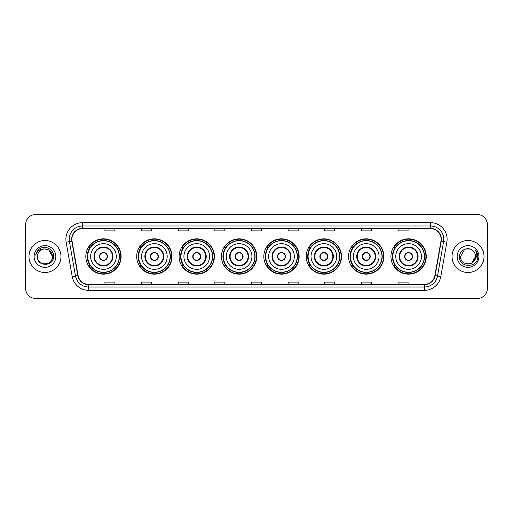 <?xml version="1.0" encoding="UTF-8"?>
<svg xmlns="http://www.w3.org/2000/svg" width="513" height="513" viewBox="0 0 513 513"><rect width="100%" height="100%" fill="white"/><g stroke="black" fill="none" stroke-linecap="round" stroke-linejoin="round"><path stroke-width="0.77" d="M390.944 256.5A17.654 17.654 0 0 0 408.598 274.154A17.654 17.654 0 0 0 426.258 256.5A17.654 17.654 0 0 0 408.598 238.846A17.654 17.654 0 0 0 390.944 256.5M348.571 256.5A17.654 17.654 0 0 0 366.231 274.154A17.654 17.654 0 0 0 383.884 256.5A17.654 17.654 0 0 0 366.231 238.846A17.654 17.654 0 0 0 348.571 256.5M306.203 256.5A17.654 17.654 0 0 0 323.857 274.154A17.654 17.654 0 0 0 341.511 256.5A17.654 17.654 0 0 0 323.857 238.846A17.654 17.654 0 0 0 306.203 256.5M263.829 256.5A17.654 17.654 0 0 0 281.483 274.154A17.654 17.654 0 0 0 299.137 256.5A17.654 17.654 0 0 0 281.483 238.846A17.654 17.654 0 0 0 263.829 256.5M221.456 256.5A17.654 17.654 0 0 0 239.109 274.154A17.654 17.654 0 0 0 256.769 256.5A17.654 17.654 0 0 0 239.109 238.846A17.654 17.654 0 0 0 221.456 256.5M179.082 256.5A17.654 17.654 0 0 0 196.742 274.154A17.654 17.654 0 0 0 214.396 256.5A17.654 17.654 0 0 0 196.742 238.846A17.654 17.654 0 0 0 179.082 256.5M136.708 256.5A17.654 17.654 0 0 0 154.368 274.154A17.654 17.654 0 0 0 172.022 256.5A17.654 17.654 0 0 0 154.368 238.846A17.654 17.654 0 0 0 136.708 256.5M85.812 256.5A17.654 17.654 0 0 0 103.466 274.154A17.654 17.654 0 0 0 121.119 256.5A17.654 17.654 0 0 0 103.466 238.846A17.654 17.654 0 0 0 85.812 256.5M90.044 265.497A16.153 16.153 0 0 1 90.044 247.503M140.947 265.497A16.153 16.153 0 0 1 140.947 247.503M183.321 265.497A16.153 16.153 0 0 1 183.321 247.503M225.688 265.497A16.153 16.153 0 0 1 225.688 247.503M268.062 265.497A16.153 16.153 0 0 1 268.062 247.503M310.436 265.497A16.153 16.153 0 0 1 310.436 247.503M352.809 265.497A16.153 16.153 0 0 1 352.809 247.503M395.183 265.497A16.153 16.153 0 0 1 395.183 247.503M25.65 224.521L25.65 288.479A9.991 9.991 0 0 0 35.641 298.47L477.359 298.47A9.991 9.991 0 0 0 487.35 288.479L487.35 224.521A9.991 9.991 0 0 0 477.359 214.53L35.641 214.53A9.991 9.991 0 0 0 25.65 224.521L25.65 288.479M28.978 256.5A15.993 15.993 0 0 0 44.971 272.493A15.993 15.993 0 0 0 60.957 256.5A15.993 15.993 0 0 0 44.971 240.507A15.993 15.993 0 0 0 28.978 256.5A15.993 15.993 0 0 0 44.971 272.493A15.993 15.993 0 0 0 60.957 256.5A15.993 15.993 0 0 0 44.971 240.507A15.993 15.993 0 0 0 28.978 256.5M452.043 256.5A15.993 15.993 0 0 0 468.029 272.493A15.993 15.993 0 0 0 484.022 256.5A15.993 15.993 0 0 0 468.029 240.507A15.993 15.993 0 0 0 452.043 256.5A15.993 15.993 0 0 0 468.029 272.493A15.993 15.993 0 0 0 484.022 256.5A15.993 15.993 0 0 0 468.029 240.507A15.993 15.993 0 0 0 452.043 256.5M71.884 239.308A10.658 10.658 0 0 1 82.548 228.651L430.452 228.651A10.658 10.658 0 0 1 440.949 241.161L434.889 275.539A10.658 10.658 0 0 1 424.392 284.349L88.608 284.349A10.658 10.658 0 0 1 78.111 275.539L72.051 241.161A10.658 10.658 0 0 1 71.884 239.308M71.621 239.308A10.927 10.927 0 0 0 71.788 241.206L77.848 275.584A10.927 10.927 0 0 0 88.608 284.612L424.392 284.612A10.927 10.927 0 0 0 435.152 275.584L441.212 241.206A10.927 10.927 0 0 0 430.452 228.388L82.548 228.388A10.927 10.927 0 0 0 71.621 239.308M66.145 242.207A16.653 16.653 0 0 1 82.548 222.655L430.452 222.655A16.653 16.653 0 0 1 446.855 242.207L440.795 276.584A16.653 16.653 0 0 1 424.392 290.345L88.608 290.345A16.653 16.653 0 0 1 72.205 276.584L66.145 242.207L69.422 241.623A13.325 13.325 0 0 1 82.548 225.989L430.452 225.989A13.325 13.325 0 0 1 443.578 241.623L437.512 276A13.325 13.325 0 0 1 424.392 287.011L88.608 287.011A13.325 13.325 0 0 1 75.488 276L69.422 241.623A13.325 13.325 0 0 1 69.223 239.308M477.359 214.53L35.641 214.53M35.641 298.47L477.359 298.47M487.35 288.479L487.35 224.521M435.152 275.584L437.512 276L443.578 241.623L446.855 242.207M251.505 228.651L251.505 230.908L261.495 230.908L261.495 228.651M214.857 228.651L214.857 230.908L224.854 230.908L224.854 228.651M178.216 228.651L178.216 230.908L188.213 230.908L188.213 228.651M141.575 228.651L141.575 230.908L151.566 230.908L151.566 228.651M104.934 228.651L104.934 230.908L114.925 230.908L114.925 228.651M288.146 228.651L288.146 230.908L298.143 230.908L298.143 228.651M324.787 228.651L324.787 230.908L334.784 230.908L334.784 228.651M361.434 228.651L361.434 230.908L371.425 230.908L371.425 228.651M398.075 228.651L398.075 230.908L408.066 230.908L408.066 228.651M261.495 284.349L261.495 282.092L251.505 282.092L251.505 284.349M224.854 284.349L224.854 282.092L214.857 282.092L214.857 284.349M188.213 284.349L188.213 282.092L178.216 282.092L178.216 284.349M151.566 284.349L151.566 282.092L141.575 282.092L141.575 284.349M114.925 284.349L114.925 282.092L104.934 282.092L104.934 284.349M298.143 284.349L298.143 282.092L288.146 282.092L288.146 284.349M334.784 284.349L334.784 282.092L324.787 282.092L324.787 284.349M371.425 284.349L371.425 282.092L361.434 282.092L361.434 284.349M408.066 284.349L408.066 282.092L398.075 282.092L398.075 284.349M37.443 256.5A7.528 7.528 0 0 1 44.971 248.972L48.735 249.978L52.499 256.5L48.735 249.978L44.971 248.972L48.735 249.978L52.499 256.5L48.735 249.978L44.971 248.972L48.735 249.978L52.499 256.5C52.961 266.215 36.981 266.215 37.443 256.5C36.737 267.023 53.897 266.779 53.557 256.5C54.141 249.299 44.785 244.63 39.245 249.126C37.289 250.697 36.115 252.71 35.73 255.179C37.282 250.761 40.36 248.696 44.971 248.972L48.735 249.978L52.499 256.5C52.961 266.215 36.981 266.215 37.443 256.5C36.981 266.215 52.961 266.215 52.499 256.5C52.961 266.215 36.981 266.215 37.443 256.5C36.981 266.215 52.961 266.215 52.499 256.5C52.961 266.215 36.981 266.215 37.443 256.5C36.981 266.215 52.961 266.215 52.499 256.5C52.961 266.215 36.981 266.215 37.443 256.5C36.981 266.215 52.961 266.215 52.499 256.5C52.448 258.975 51.428 260.995 49.44 262.56M44.971 248.972C49.543 249.414 52.057 251.928 52.499 256.5M34.108 256.5A10.863 10.863 0 0 0 44.971 267.363A10.863 10.863 0 0 0 55.834 256.5A10.863 10.863 0 0 0 44.971 245.637A10.863 10.863 0 0 0 34.108 256.5M90.641 256.5A12.825 12.825 0 0 1 103.466 243.675A12.825 12.825 0 0 1 116.291 256.5A12.825 12.825 0 0 1 103.466 269.325A12.825 12.825 0 0 1 90.641 256.5A12.825 12.825 0 0 0 103.466 269.325A12.825 12.825 0 0 0 116.291 256.5M94.469 256.5A8.997 8.997 0 0 0 103.466 265.497A8.997 8.997 0 0 0 112.462 256.5A8.997 8.997 0 0 0 103.466 247.503A8.997 8.997 0 0 0 94.469 256.5M90.243 247.503A15.993 15.993 0 0 0 90.243 265.497L88.659 265.497A17.32 17.32 0 0 0 120.786 256.5A17.32 17.32 0 0 0 88.659 247.503L90.269 247.503A15.974 15.974 0 0 1 119.439 256.538A15.974 15.974 0 0 1 90.269 265.497M119.221 256.5A15.756 15.756 0 0 0 103.466 240.744A15.756 15.756 0 0 0 87.71 256.5A15.756 15.756 0 0 0 103.466 272.256A15.756 15.756 0 0 0 119.221 256.5M99.471 256.5A3.995 3.995 0 0 0 103.466 260.495A3.995 3.995 0 0 0 107.461 256.5A3.995 3.995 0 0 0 103.466 252.505A3.995 3.995 0 0 0 99.471 256.5M99.593 255.5L99.734 255.5A3.867 3.867 0 0 1 107.198 255.5L106.993 255.5A3.662 3.662 0 0 1 103.466 260.162A3.662 3.662 0 0 1 99.939 255.5A3.662 3.662 0 0 1 106.993 255.5L107.339 255.5M107.339 257.5L107.198 257.5A3.867 3.867 0 0 1 99.734 257.5L99.593 257.5M472.96 250.812A7.528 7.528 0 0 1 475.557 256.5L471.793 263.022L475.557 256.5L473.8 261.335A7.528 7.528 0 0 0 475.557 256.5L473.781 261.361L475.557 256.5C476.019 266.215 460.039 266.215 460.501 256.5L464.265 249.978L471.793 249.978L472.96 250.812C468.343 245.964 459.443 249.959 459.526 256.5C458.68 268.126 477.526 268.427 477.834 257.064L477.847 256.5C477.821 254.031 477 251.864 475.384 249.991C476.615 252.011 477.045 254.179 476.68 256.5L473.8 261.335C469.805 266.741 460.11 263.284 460.501 256.5L464.265 249.978L471.793 249.978L472.96 250.812L471.793 249.978L464.265 249.978L460.501 256.5C460.039 266.215 476.019 266.215 475.557 256.5C476.019 266.215 460.039 266.215 460.501 256.5M457.166 256.5A10.863 10.863 0 0 0 468.029 267.363A10.863 10.863 0 0 0 478.892 256.5A10.863 10.863 0 0 0 468.029 245.637A10.863 10.863 0 0 0 457.166 256.5M475.455 250.075L477.847 256.782M141.543 256.5A12.825 12.825 0 0 1 154.368 243.675A12.825 12.825 0 0 1 167.193 256.5A12.825 12.825 0 0 1 154.368 269.325A12.825 12.825 0 0 1 141.543 256.5A12.825 12.825 0 0 0 154.368 269.325A12.825 12.825 0 0 0 167.193 256.5M145.371 256.5A8.997 8.997 0 0 0 154.368 265.497A8.997 8.997 0 0 0 163.358 256.5A8.997 8.997 0 0 0 154.368 247.503A8.997 8.997 0 0 0 145.371 256.5M141.146 247.503A15.993 15.993 0 0 0 141.146 265.497M170.124 256.5A15.756 15.756 0 0 0 154.368 240.744A15.756 15.756 0 0 0 138.613 256.5A15.756 15.756 0 0 0 154.368 272.256A15.756 15.756 0 0 0 170.124 256.5M150.367 256.5A3.995 3.995 0 0 0 154.368 260.495A3.995 3.995 0 0 0 158.363 256.5A3.995 3.995 0 0 0 154.368 252.505A3.995 3.995 0 0 0 150.367 256.5M171.688 256.5A17.32 17.32 0 0 1 139.562 265.497L141.165 265.497A15.974 15.974 0 0 0 170.335 256.538A15.974 15.974 0 0 0 141.165 247.503L139.562 247.503A17.32 17.32 0 0 1 171.688 256.5M150.495 255.5L150.63 255.5A3.867 3.867 0 0 1 158.1 255.5L157.889 255.5A3.662 3.662 0 0 1 154.368 260.162A3.662 3.662 0 0 1 150.841 255.5A3.662 3.662 0 0 1 157.889 255.5L158.235 255.5M158.235 257.5L157.889 257.5A3.662 3.662 0 0 1 150.841 257.5L150.495 257.5M157.889 257.5L158.1 257.5A3.867 3.867 0 0 1 150.63 257.5L150.841 257.5M183.917 256.5A12.825 12.825 0 0 1 196.742 243.675A12.825 12.825 0 0 1 209.567 256.5A12.825 12.825 0 0 1 196.742 269.325A12.825 12.825 0 0 1 183.917 256.5A12.825 12.825 0 0 0 196.742 269.325A12.825 12.825 0 0 0 209.567 256.5M187.745 256.5A8.997 8.997 0 0 0 196.742 265.497A8.997 8.997 0 0 0 205.732 256.5A8.997 8.997 0 0 0 196.742 247.503A8.997 8.997 0 0 0 187.745 256.5M183.519 247.503A15.993 15.993 0 0 0 183.519 265.497L181.935 265.497A17.32 17.32 0 0 0 214.062 256.5A17.32 17.32 0 0 0 181.935 247.503L183.539 247.503A15.974 15.974 0 0 1 212.709 256.538A15.974 15.974 0 0 1 183.539 265.497M212.497 256.5A15.756 15.756 0 0 0 196.742 240.744A15.756 15.756 0 0 0 180.98 256.5A15.756 15.756 0 0 0 196.742 272.256A15.756 15.756 0 0 0 212.497 256.5M192.741 256.5A3.995 3.995 0 0 0 196.742 260.495A3.995 3.995 0 0 0 200.737 256.5A3.995 3.995 0 0 0 196.742 252.505A3.995 3.995 0 0 0 192.741 256.5M192.869 255.5L193.003 255.5A3.867 3.867 0 0 1 200.474 255.5L200.262 255.5A3.662 3.662 0 0 1 196.742 260.162A3.662 3.662 0 0 1 193.215 255.5A3.662 3.662 0 0 1 200.262 255.5L200.609 255.5M200.609 257.5L200.262 257.5A3.662 3.662 0 0 1 193.215 257.5L192.869 257.5M200.262 257.5L200.474 257.5A3.867 3.867 0 0 1 193.003 257.5L193.215 257.5M226.284 256.5A12.825 12.825 0 0 1 239.109 243.675A12.825 12.825 0 0 1 251.934 256.5A12.825 12.825 0 0 1 239.109 269.325A12.825 12.825 0 0 1 226.284 256.5A12.825 12.825 0 0 0 239.109 269.325A12.825 12.825 0 0 0 251.934 256.5M230.119 256.5A8.997 8.997 0 0 0 239.109 265.497A8.997 8.997 0 0 0 248.106 256.5A8.997 8.997 0 0 0 239.109 247.503A8.997 8.997 0 0 0 230.119 256.5M225.893 247.503A15.993 15.993 0 0 0 225.893 265.497M254.865 256.5A15.756 15.756 0 0 0 239.109 240.744A15.756 15.756 0 0 0 223.354 256.5A15.756 15.756 0 0 0 239.109 272.256A15.756 15.756 0 0 0 254.865 256.5M235.114 256.5A3.995 3.995 0 0 0 239.109 260.495A3.995 3.995 0 0 0 243.111 256.5A3.995 3.995 0 0 0 239.109 252.505A3.995 3.995 0 0 0 235.114 256.5M256.436 256.5A17.32 17.32 0 0 1 224.309 265.497L225.912 265.497A15.974 15.974 0 0 0 255.083 256.538A15.974 15.974 0 0 0 225.912 247.503L224.309 247.503A17.32 17.32 0 0 1 256.436 256.5M235.243 255.5L235.377 255.5A3.867 3.867 0 0 1 242.848 255.5L242.636 255.5A3.662 3.662 0 0 1 239.109 260.162A3.662 3.662 0 0 1 235.589 255.5A3.662 3.662 0 0 1 242.636 255.5L242.982 255.5M242.982 257.5L242.636 257.5A3.662 3.662 0 0 1 235.589 257.5L235.243 257.5M242.636 257.5L242.848 257.5A3.867 3.867 0 0 1 235.377 257.5L235.589 257.5M268.658 256.5A12.825 12.825 0 0 1 281.483 243.675A12.825 12.825 0 0 1 294.308 256.5A12.825 12.825 0 0 1 281.483 269.325A12.825 12.825 0 0 1 268.658 256.5A12.825 12.825 0 0 0 281.483 269.325A12.825 12.825 0 0 0 294.308 256.5M272.493 256.5A8.997 8.997 0 0 0 281.483 265.497A8.997 8.997 0 0 0 290.48 256.5A8.997 8.997 0 0 0 281.483 247.503A8.997 8.997 0 0 0 272.493 256.5M268.261 247.503A15.993 15.993 0 0 0 268.261 265.497M297.239 256.5A15.756 15.756 0 0 0 281.483 240.744A15.756 15.756 0 0 0 265.728 256.5A15.756 15.756 0 0 0 281.483 272.256A15.756 15.756 0 0 0 297.239 256.5M277.488 256.5A3.995 3.995 0 0 0 281.483 260.495A3.995 3.995 0 0 0 285.478 256.5A3.995 3.995 0 0 0 281.483 252.505A3.995 3.995 0 0 0 277.488 256.5M298.803 256.5A17.32 17.32 0 0 1 266.677 265.497L268.286 265.497A15.974 15.974 0 0 0 297.457 256.538A15.974 15.974 0 0 0 268.286 247.503L266.677 247.503A17.32 17.32 0 0 1 298.803 256.5M277.616 255.5L277.751 255.5A3.867 3.867 0 0 1 285.215 255.5L285.01 255.5A3.662 3.662 0 0 1 281.483 260.162A3.662 3.662 0 0 1 277.956 255.5A3.662 3.662 0 0 1 285.01 255.5L285.356 255.5M285.356 257.5L285.01 257.5A3.662 3.662 0 0 1 277.956 257.5L277.616 257.5M285.01 257.5L285.215 257.5A3.867 3.867 0 0 1 277.751 257.5L277.956 257.5M311.032 256.5A12.825 12.825 0 0 1 323.857 243.675A12.825 12.825 0 0 1 336.682 256.5A12.825 12.825 0 0 1 323.857 269.325A12.825 12.825 0 0 1 311.032 256.5A12.825 12.825 0 0 0 323.857 269.325A12.825 12.825 0 0 0 336.682 256.5M314.86 256.5A8.997 8.997 0 0 0 323.857 265.497A8.997 8.997 0 0 0 332.847 256.5A8.997 8.997 0 0 0 323.857 247.503A8.997 8.997 0 0 0 314.86 256.5M310.634 247.503A15.993 15.993 0 0 0 310.634 265.497M339.612 256.5A15.756 15.756 0 0 0 323.857 240.744A15.756 15.756 0 0 0 308.101 256.5A15.756 15.756 0 0 0 323.857 272.256A15.756 15.756 0 0 0 339.612 256.5M319.862 256.5A3.995 3.995 0 0 0 323.857 260.495A3.995 3.995 0 0 0 327.852 256.5A3.995 3.995 0 0 0 323.857 252.505A3.995 3.995 0 0 0 319.862 256.5M341.177 256.5A17.32 17.32 0 0 1 309.05 265.497L310.66 265.497A15.974 15.974 0 0 0 339.83 256.538A15.974 15.974 0 0 0 310.66 247.503L309.05 247.503A17.32 17.32 0 0 1 341.177 256.5M319.984 255.5L320.125 255.5A3.867 3.867 0 0 1 327.589 255.5L327.384 255.5A3.662 3.662 0 0 1 323.857 260.162A3.662 3.662 0 0 1 320.33 255.5A3.662 3.662 0 0 1 327.384 255.5L327.724 255.5M327.724 257.5L327.384 257.5A3.662 3.662 0 0 1 320.33 257.5L319.984 257.5M327.384 257.5L327.589 257.5A3.867 3.867 0 0 1 320.125 257.5L320.33 257.5M353.406 256.5A12.825 12.825 0 0 1 366.231 243.675A12.825 12.825 0 0 1 379.056 256.5A12.825 12.825 0 0 1 366.231 269.325A12.825 12.825 0 0 1 353.406 256.5A12.825 12.825 0 0 0 366.231 269.325A12.825 12.825 0 0 0 379.056 256.5M357.234 256.5A8.997 8.997 0 0 0 366.231 265.497A8.997 8.997 0 0 0 375.221 256.5A8.997 8.997 0 0 0 366.231 247.503A8.997 8.997 0 0 0 357.234 256.5M353.008 247.503A15.993 15.993 0 0 0 353.008 265.497M381.986 256.5A15.756 15.756 0 0 0 366.231 240.744A15.756 15.756 0 0 0 350.475 256.5A15.756 15.756 0 0 0 366.231 272.256A15.756 15.756 0 0 0 381.986 256.5M362.229 256.5A3.995 3.995 0 0 0 366.231 260.495A3.995 3.995 0 0 0 370.226 256.5A3.995 3.995 0 0 0 366.231 252.505A3.995 3.995 0 0 0 362.229 256.5M383.551 256.5A17.32 17.32 0 0 1 351.424 265.497L353.027 265.497A15.974 15.974 0 0 0 382.198 256.538A15.974 15.974 0 0 0 353.027 247.503L351.424 247.503A17.32 17.32 0 0 1 383.551 256.5M362.358 255.5L362.492 255.5A3.867 3.867 0 0 1 369.963 255.5L369.751 255.5A3.662 3.662 0 0 1 366.231 260.162A3.662 3.662 0 0 1 362.704 255.5A3.662 3.662 0 0 1 369.751 255.5L370.097 255.5M370.097 257.5L369.751 257.5A3.662 3.662 0 0 1 362.704 257.5L362.358 257.5M369.751 257.5L369.963 257.5A3.867 3.867 0 0 1 362.492 257.5L362.704 257.5M395.773 256.5A12.825 12.825 0 0 1 408.598 243.675A12.825 12.825 0 0 1 421.423 256.5A12.825 12.825 0 0 1 408.598 269.325A12.825 12.825 0 0 1 395.773 256.5A12.825 12.825 0 0 0 408.598 269.325A12.825 12.825 0 0 0 421.423 256.5M399.608 256.5A8.997 8.997 0 0 0 408.598 265.497A8.997 8.997 0 0 0 417.595 256.5A8.997 8.997 0 0 0 408.598 247.503A8.997 8.997 0 0 0 399.608 256.5M395.382 247.503A15.993 15.993 0 0 0 395.382 265.497L393.798 265.497A17.32 17.32 0 0 0 425.925 256.5A17.32 17.32 0 0 0 393.798 247.503L395.401 247.503A15.974 15.974 0 0 1 424.572 256.538A15.974 15.974 0 0 1 395.401 265.497M424.36 256.5A15.756 15.756 0 0 0 408.598 240.744A15.756 15.756 0 0 0 392.843 256.5A15.756 15.756 0 0 0 408.598 272.256A15.756 15.756 0 0 0 424.36 256.5M404.603 256.5A3.995 3.995 0 0 0 408.598 260.495A3.995 3.995 0 0 0 412.599 256.5A3.995 3.995 0 0 0 408.598 252.505A3.995 3.995 0 0 0 404.603 256.5M404.731 255.5L404.866 255.5A3.867 3.867 0 0 1 412.337 255.5L412.125 255.5A3.662 3.662 0 0 1 408.598 260.162A3.662 3.662 0 0 1 405.078 255.5A3.662 3.662 0 0 1 412.125 255.5L412.471 255.5M412.471 257.5L412.125 257.5A3.662 3.662 0 0 1 405.078 257.5L404.731 257.5M412.125 257.5L412.337 257.5A3.867 3.867 0 0 1 404.866 257.5L405.078 257.5M430.452 222.655L430.452 228.388M69.422 241.623L71.788 241.206M88.608 290.345L88.608 284.612M424.392 284.612L424.392 290.345M72.205 276.584L77.848 275.584M441.212 241.206L443.578 241.623M82.548 222.655L82.548 228.388M437.512 276L440.795 276.584M112.963 256.5A9.497 9.497 0 0 0 103.466 247.003A9.497 9.497 0 0 0 93.975 256.5A9.497 9.497 0 0 0 103.466 265.997A9.497 9.497 0 0 0 112.963 256.5M163.859 256.5A9.497 9.497 0 0 0 154.368 247.003A9.497 9.497 0 0 0 144.871 256.5A9.497 9.497 0 0 0 154.368 265.997A9.497 9.497 0 0 0 163.859 256.5M206.232 256.5A9.497 9.497 0 0 0 196.742 247.003A9.497 9.497 0 0 0 187.245 256.5A9.497 9.497 0 0 0 196.742 265.997A9.497 9.497 0 0 0 206.232 256.5M248.606 256.5A9.497 9.497 0 0 0 239.109 247.003A9.497 9.497 0 0 0 229.619 256.5A9.497 9.497 0 0 0 239.109 265.997A9.497 9.497 0 0 0 248.606 256.5M290.98 256.5A9.497 9.497 0 0 0 281.483 247.003A9.497 9.497 0 0 0 271.993 256.5A9.497 9.497 0 0 0 281.483 265.997A9.497 9.497 0 0 0 290.98 256.5M333.347 256.5A9.497 9.497 0 0 0 323.857 247.003A9.497 9.497 0 0 0 314.36 256.5A9.497 9.497 0 0 0 323.857 265.997A9.497 9.497 0 0 0 333.347 256.5M375.721 256.5A9.497 9.497 0 0 0 366.231 247.003A9.497 9.497 0 0 0 356.734 256.5A9.497 9.497 0 0 0 366.231 265.997A9.497 9.497 0 0 0 375.721 256.5M418.095 256.5A9.497 9.497 0 0 0 408.598 247.003A9.497 9.497 0 0 0 399.108 256.5A9.497 9.497 0 0 0 408.598 265.997A9.497 9.497 0 0 0 418.095 256.5"/></g></svg>
